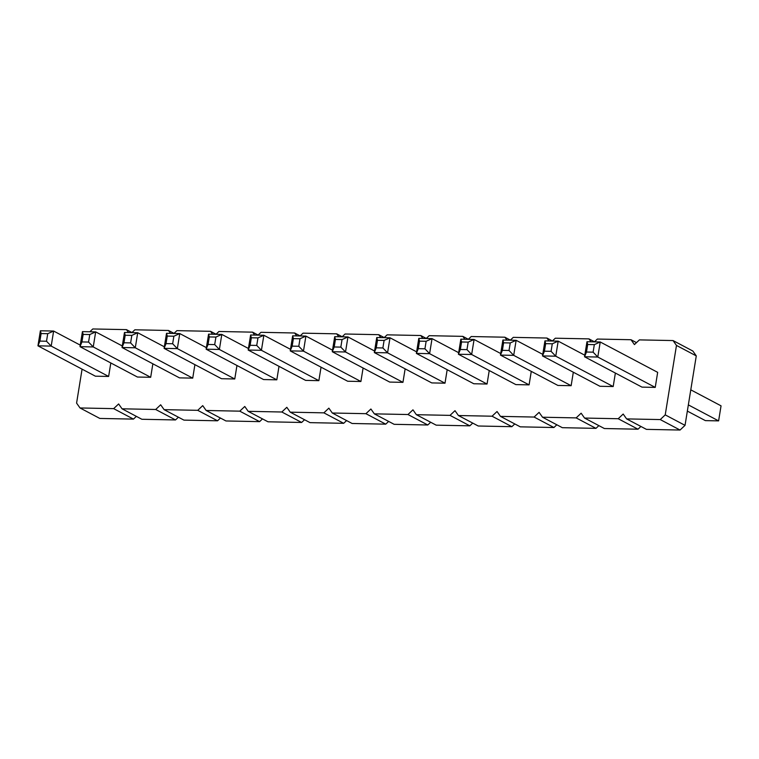 <?xml version="1.0" encoding="UTF-8"?>
<svg xmlns="http://www.w3.org/2000/svg" width="759" height="759" viewBox="0 0 759 759"><rect width="100%" height="100%" fill="white"/><g stroke="black" fill="none" stroke-linecap="round" stroke-linejoin="round"><path stroke-width="1.14" d="M82.076 369.159L76.583 403.105L80.018 407.962L113.651 408.636L118.632 403.949L122.057 408.807L155.699 409.481L160.671 404.784L164.105 409.651L197.738 410.325L202.719 405.629L206.154 410.486L239.787 411.16L244.768 406.473L248.193 411.331L281.836 412.004L286.817 407.308L290.242 412.175L323.884 412.849L328.856 408.152L332.29 413.01L365.923 413.683L370.904 408.997L374.339 413.854L407.972 414.528L412.953 409.832L416.378 414.699L450.021 415.372L454.992 410.676L458.427 415.534L492.06 416.207L497.041 411.52L500.475 416.378L534.108 417.052L539.089 412.355L542.524 417.222L576.157 417.896L581.138 413.2L584.563 418.057L618.206 418.731L623.177 414.044L626.611 418.902L646.421 429.366L680.055 430.04L685.035 425.353L696.278 355.895L676.478 345.43L673.043 340.563L639.41 339.89L634.429 344.586L630.995 339.728L597.361 339.055L594.373 341.873M696.278 355.895L692.853 351.037L673.043 340.563M685.035 425.353L665.226 414.879L676.478 345.43M80.018 407.962L99.818 418.437L133.461 419.11L136.364 416.368M122.057 408.807L141.867 419.272L175.5 419.945L178.412 417.203M164.105 409.651L183.915 420.116L217.548 420.79L220.452 418.048M206.154 410.486L225.954 420.96L259.597 421.634L262.5 418.892M248.193 411.331L268.003 421.795L301.636 422.469L304.549 419.727M290.242 412.175L310.052 422.64L343.685 423.313L346.597 420.571M332.29 413.01L352.1 423.484L385.733 424.158L388.636 421.416M374.339 413.854L394.139 424.319L427.782 424.993L430.685 422.251M416.378 414.699L436.188 425.163L469.821 425.837L472.734 423.095M458.427 415.534L478.236 426.008L511.87 426.681L514.773 423.939M500.475 416.378L520.276 426.843L553.918 427.516L556.821 424.774M542.524 417.222L562.324 427.687L595.967 428.361L598.87 425.619M584.563 418.057L604.373 428.531L638.006 429.205L640.919 426.463M591.014 341.797L588.956 338.884L555.313 338.21L552.334 341.028M548.966 340.962L546.907 338.04L513.274 337.366L510.285 340.184M506.917 340.117L504.858 337.205L471.225 336.531L468.237 339.349M464.869 339.273L462.819 336.36L429.177 335.687L426.188 338.505M422.829 338.438L420.771 335.516L387.128 334.842L384.149 337.66M380.781 337.594L378.722 334.681L345.089 334.007L342.1 336.825M338.732 336.749L336.673 333.837L303.04 333.163L300.052 335.981M296.693 335.914L294.634 332.992L260.992 332.319L258.003 335.136M254.644 335.07L252.586 332.157L218.943 331.484L215.964 334.302M212.596 334.226L210.537 331.313L176.904 330.639L173.915 333.457M170.547 333.391L168.489 330.469L134.855 329.795L131.867 332.613M128.508 332.546L126.449 329.634L92.807 328.96L89.818 331.778M626.611 418.902L660.245 419.575L665.226 414.879M248.43 348.485L221.818 334.415L208.573 334.15L206.135 349.197L263.572 379.557L276.817 379.823L278.999 366.331M290.479 349.32L263.857 335.26L250.622 334.994L248.184 350.041L305.621 380.392L318.865 380.657L321.048 367.166M332.527 350.165L305.905 336.095L292.661 335.829L290.223 350.886L347.669 381.236L360.904 381.502L363.096 368.011M458.664 352.688L432.042 338.618L418.797 338.353L416.368 353.409L473.806 383.76L487.05 384.026L489.232 370.534M416.615 351.844L390.003 337.783L376.758 337.518L374.32 352.565L431.757 382.916L445.002 383.181L447.184 369.69M374.567 351.009L347.954 336.939L334.71 336.673L332.271 351.721L389.709 382.081L402.953 382.346L405.135 368.855M500.712 353.533L474.09 339.463L460.846 339.197L458.408 354.244L515.854 384.604L529.089 384.87L531.281 371.379M80.245 345.117L53.633 331.047L40.388 330.782L37.95 345.838L95.387 376.189L108.632 376.455L110.814 362.963M164.342 346.797L137.721 332.736L124.476 332.47L122.038 347.518L179.485 377.868L192.729 378.134L194.911 364.643M122.294 345.962L95.672 331.892L82.437 331.626L79.999 346.673L137.436 377.033L150.68 377.299L152.863 363.808M206.391 347.641L179.769 333.571L166.525 333.305L164.086 348.362L221.524 378.713L234.768 378.978L236.96 365.487M584.8 355.212L558.188 341.142L544.943 340.876L542.505 355.933L599.942 386.284L613.187 386.549L615.369 373.058M542.751 354.368L516.139 340.307L502.894 340.041L500.456 355.089L557.893 385.439L571.138 385.705L573.32 372.214M586.982 341.721L587.703 344.501L594.325 344.633L600.227 341.986L586.982 341.721L584.544 356.768L641.991 387.128L655.235 387.394L657.664 372.346L600.227 341.986L597.788 357.034L593.111 352.157L586.489 352.024L584.544 356.768L597.788 357.034L655.235 387.394M680.055 430.04L660.245 419.575M636.497 342.632L630.995 339.728M638.006 429.205L618.206 418.731M594.458 341.797L588.956 338.884M595.967 428.361L576.157 417.896M552.41 340.952L546.907 338.04M553.918 427.516L534.108 417.052M510.361 340.108L504.858 337.205M511.87 426.681L492.06 416.207M468.322 339.273L462.819 336.36M469.821 425.837L450.021 415.372M426.273 338.429L420.771 335.516M427.782 424.993L407.972 414.528M384.225 337.584L378.722 334.681M385.733 424.158L365.923 413.683M342.176 336.749L336.673 333.837M343.685 423.313L323.884 412.849M300.137 335.905L294.634 332.992M301.636 422.469L281.836 412.004M258.088 335.061L252.586 332.157M259.597 421.634L239.787 411.16M216.04 334.226L210.537 331.313M217.548 420.79L197.738 410.325M173.991 333.381L168.489 330.469M175.5 419.945L155.699 409.481M131.952 332.537L126.449 329.634M133.461 419.11L113.651 408.636M690.785 389.841L721.05 405.837L718.612 420.884L705.367 420.619L687.341 411.093M718.612 420.884L688.347 404.889M276.817 379.823L219.379 349.463L214.693 344.586L215.917 337.062L221.818 334.415L219.379 349.463L206.135 349.197L208.07 344.453L214.693 344.586M318.865 380.657L261.419 350.307L256.741 345.43L257.956 337.907L263.857 335.26L261.419 350.307L248.184 350.041L250.119 345.298L256.741 345.43M360.904 381.502L303.467 351.142L298.79 346.275L292.168 346.142L290.223 350.886L303.467 351.142L305.905 336.095L300.004 338.742L298.79 346.275M487.05 384.026L429.603 353.666L424.926 348.798L426.141 341.265L432.042 338.618L429.603 353.666L416.368 353.409L418.304 348.666L424.926 348.798M445.002 383.181L387.564 352.831L382.878 347.954L376.255 347.821L374.32 352.565L387.564 352.831L390.003 337.783L384.101 340.43L382.878 347.954M402.953 382.346L345.516 351.986L340.829 347.11L334.216 346.977L332.271 351.721L345.516 351.986L347.954 336.939L342.053 339.586L340.829 347.11M529.089 384.87L471.652 354.51L466.975 349.633L468.189 342.11L474.09 339.463L471.652 354.51L458.408 354.244L460.352 349.501L466.975 349.633M108.632 376.455L51.195 346.095L46.508 341.227L39.885 341.095L37.95 345.838L51.195 346.095L53.633 331.047L47.732 333.694L46.508 341.227M192.729 378.134L135.282 347.783L130.605 342.907L123.983 342.774L122.038 347.518L135.282 347.783L137.721 332.736L131.819 335.383L130.605 342.907M150.68 377.299L93.243 346.939L88.556 342.062L89.78 334.539L95.672 331.892L93.243 346.939L79.999 346.673L81.934 341.929L88.556 342.062M234.768 378.978L177.331 348.618L172.654 343.751L166.031 343.618L164.086 348.362L177.331 348.618L179.769 333.571L173.868 336.218L172.654 343.751M613.187 386.549L555.749 356.189L551.062 351.322L544.44 351.189L542.505 355.933L555.749 356.189L558.188 341.142L552.286 343.789L551.062 351.322M571.138 385.705L513.701 355.354L509.014 350.478L502.392 350.345L500.456 355.089L513.701 355.354L516.139 340.307L510.238 342.954L509.014 350.478M208.573 334.15L209.294 336.93L215.917 337.062M209.294 336.93L208.07 344.453M250.622 334.994L251.343 337.774L257.956 337.907M251.343 337.774L250.119 345.298M292.661 335.829L293.382 338.618L292.168 346.142M293.382 338.618L300.004 338.742M418.797 338.353L419.518 341.142L426.141 341.265M419.518 341.142L418.304 348.666M376.758 337.518L377.479 340.298L384.101 340.43M377.479 340.298L376.255 347.821M334.71 336.673L335.431 339.453L342.053 339.586M335.431 339.453L334.216 346.977M460.846 339.197L461.567 341.977L468.189 342.11M461.567 341.977L460.352 349.501M40.388 330.782L41.109 333.562L47.732 333.694M41.109 333.562L39.885 341.095M124.476 332.47L125.197 335.25L131.819 335.383M125.197 335.25L123.983 342.774M82.437 331.626L83.158 334.406L89.78 334.539M83.158 334.406L81.934 341.929M166.525 333.305L167.246 336.085L173.868 336.218M167.246 336.085L166.031 343.618M544.943 340.876L545.664 343.666L544.44 351.189M545.664 343.666L552.286 343.789M502.894 340.041L503.615 342.821L510.238 342.954M503.615 342.821L502.392 350.345M594.325 344.633L593.111 352.157M587.703 344.501L586.489 352.024"/></g></svg>
